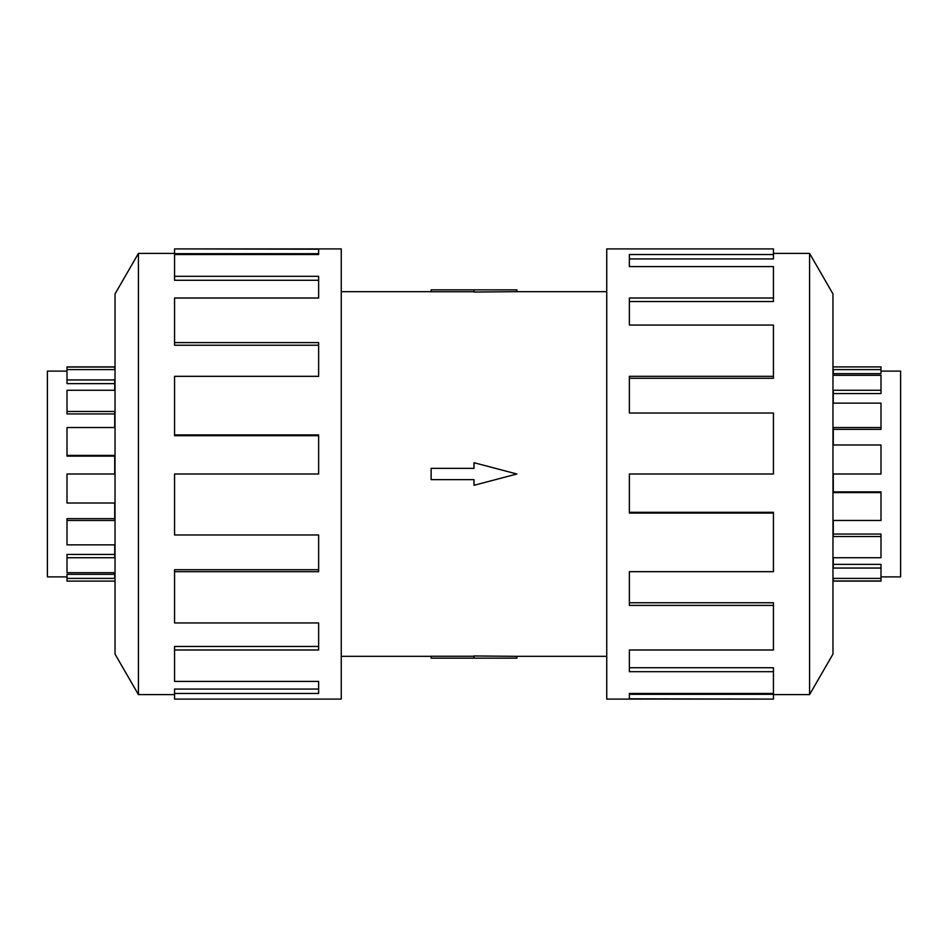 <?xml version="1.0" encoding="UTF-8"?>
<svg xmlns="http://www.w3.org/2000/svg" width="948" height="948" viewBox="0 0 948 948"><rect width="100%" height="100%" fill="white"/><g stroke="black" fill="none" stroke-linecap="round" stroke-linejoin="round"><path stroke-width="1.42" d="M516.873 291.676L474 292.031L474 289.851L516.873 289.851L516.873 291.676L606.744 291.676M474 291.759L431.127 291.759L431.127 289.851L474 289.851M67 576.894L47.4 576.894L47.4 371.106L67 371.106M67 578.41L67 574.322L114.732 574.322L114.732 572.687L114.732 578.41L67 578.41L67 581.1L115.028 581.1M115.028 366.9L67 366.9L67 379.947L114.732 379.947L114.732 390.268L67 390.268L67 411.479L114.732 411.479L114.732 427.536L67 427.536L67 455.407L114.732 455.407L114.732 474L67 474L67 503.009L114.732 503.009L114.732 520.464L67 520.464L67 544.863L114.732 544.863L114.732 557.732L67 557.732L67 554.45L114.732 554.45M67 520.464L67 518.651L114.732 518.651M67 557.732L67 572.687L114.732 572.687M881 371.106L900.6 371.106L900.6 576.894L881 576.894M881 369.59L881 373.678L833.268 373.678L833.268 375.313L833.268 369.59L881 369.59L881 366.9L832.972 366.9M832.972 581.1L881 581.1L881 568.053L833.268 568.053L833.268 557.732L881 557.732L881 536.521L833.268 536.521L833.268 520.464L881 520.464L881 492.593L833.268 492.593L833.268 474L881 474L881 444.991L833.268 444.991L833.268 427.536L881 427.536L881 403.137L833.268 403.137L833.268 390.268L881 390.268L881 393.55L833.268 393.55M881 427.536L881 429.349L833.268 429.349M881 390.268L881 375.313L833.268 375.313M138.42 253.412L115.028 293.927L115.028 654.073L138.42 694.588L138.42 253.412L174.562 253.412M174.562 571.668L174.562 622.943L318.635 622.943L318.635 649.984L174.562 649.984L174.562 681.411L318.635 681.411L318.635 693.45L174.562 693.45L174.562 699.091L341.256 699.091L341.256 248.909L174.562 248.909L318.635 249.194L318.635 254.55L174.562 254.55L174.562 276.318L318.635 276.318L318.635 298.016L174.562 298.016L174.562 342.607L318.635 342.607L318.635 376.332L174.562 376.332L174.562 434.919L318.635 434.919L318.635 474L174.562 474L174.562 534.968L318.635 534.968L318.635 571.668L174.562 571.668L174.562 569.712L318.635 569.712M174.562 434.919L174.562 435.701L318.635 435.701M174.562 342.607L174.562 345.238L318.635 345.238M174.562 276.318L174.562 280.276L318.635 280.276M318.635 254.55L318.635 253.685L174.562 253.685L174.562 249.194M809.58 694.588L832.972 654.073L832.972 293.927L809.58 253.412L809.58 694.588L773.438 694.588M773.438 376.332L773.438 325.057L629.365 325.057L629.365 298.016L773.438 298.016L773.438 266.589L629.365 266.589L629.365 254.55L773.438 254.55L773.438 248.909L606.744 248.909L606.744 699.091L773.438 699.091L629.365 698.806L629.365 693.45L773.438 693.45L773.438 671.682L629.365 671.682L629.365 649.984L773.438 649.984L773.438 605.393L629.365 605.393L629.365 571.668L773.438 571.668L773.438 513.081L629.365 513.081L629.365 474L773.438 474L773.438 413.032L629.365 413.032L629.365 376.332L773.438 376.332L773.438 378.288L629.365 378.288M773.438 513.081L773.438 512.299L629.365 512.299M773.438 605.393L773.438 602.762L629.365 602.762M773.438 671.682L773.438 667.724L629.365 667.724M629.365 693.45L629.365 694.315L773.438 694.315L773.438 698.806M773.438 298.016L773.438 301.535L629.365 301.535M773.438 254.55L773.438 258.946L629.365 258.946M174.562 649.984L174.562 646.465L318.635 646.465M174.562 693.45L174.562 689.054L318.635 689.054M881 568.053L881 564.368L833.268 564.368M881 536.521L881 534.068L833.268 534.068M881 492.593L881 491.87L833.268 491.87M881 580.97L833.268 580.97L833.268 578.41L881 578.41M67 379.947L67 383.632L114.732 383.632M67 411.479L67 413.932L114.732 413.932M67 455.407L67 456.13L114.732 456.13M67 367.03L114.732 367.03L114.732 369.59L67 369.59M431.127 468.359L474 468.359L474 462.707L516.873 474L474 485.293L474 479.641L431.127 479.641L431.127 468.359M474 658.149L516.873 658.149L516.873 656.324L474 655.969L474 658.149L431.127 658.149L431.127 656.241L474 656.241M341.256 291.676L431.127 291.676M809.58 253.412L773.438 253.412M138.42 694.588L174.562 694.588M341.256 656.324L431.127 656.324M516.873 656.324L606.744 656.324"/></g></svg>
